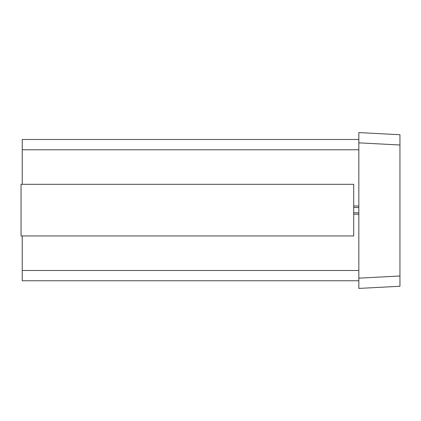<?xml version="1.0" encoding="UTF-8"?>
<svg xmlns="http://www.w3.org/2000/svg" width="421" height="421" viewBox="0 0 421 421"><rect width="100%" height="100%" fill="white"/><g stroke="black" fill="none" stroke-linecap="round" stroke-linejoin="round"><path stroke-width="0.63" d="M358.834 212.805L353.693 212.805M358.834 214.242L353.693 214.242M358.834 207.458L353.693 207.458M353.693 206.016L358.834 206.016M22.245 235.949L22.245 280.77L358.834 280.77M358.834 139.488L22.245 139.488L22.245 184.309M21.05 184.309L21.05 235.949L353.693 235.949L353.693 184.309L21.05 184.309M399.95 145.003L399.95 134.736L358.834 132.583L358.834 288.417L399.95 286.264L399.95 145.003L358.834 142.845M358.834 149.771L22.245 149.771M358.834 270.493L22.245 270.493M399.95 275.997L358.834 278.155"/></g></svg>
